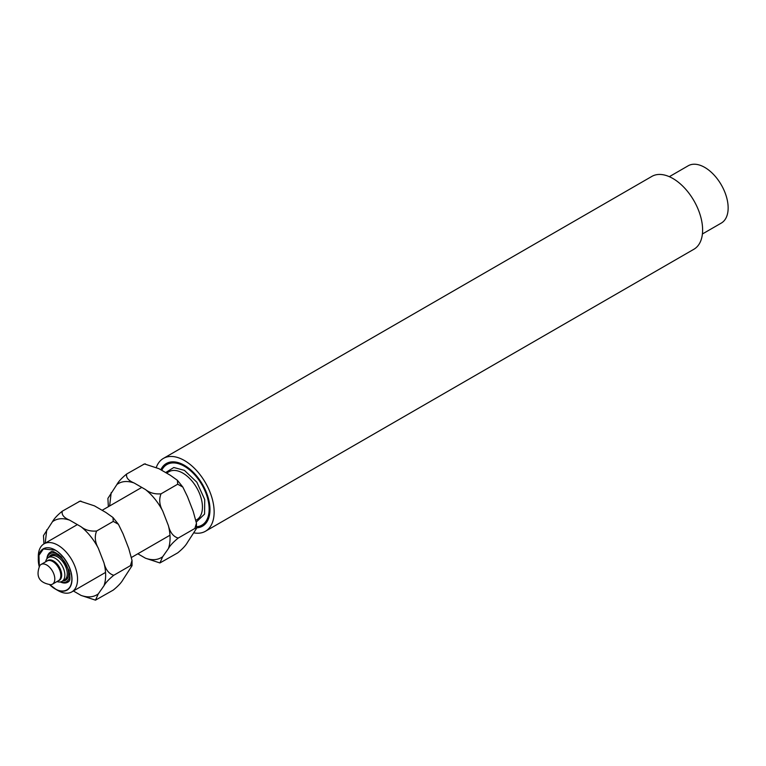 <?xml version="1.0" encoding="UTF-8"?>
<svg xmlns="http://www.w3.org/2000/svg" width="766" height="766" viewBox="0 0 766 766"><rect width="100%" height="100%" fill="white"/><g stroke="black" fill="none" stroke-linecap="round" stroke-linejoin="round"><path stroke-width="1.15" d="M55.152 588.93L57.929 590.529A27.758 16.029 60 0 0 71.803 591.907A27.758 16.029 60 0 0 71.803 559.86A27.758 16.029 60 0 0 44.045 543.831A27.758 16.029 60 0 0 38.3 556.537L38.3 559.745A23.832 13.759 60 0 1 55.152 550.017A23.832 13.759 60 0 1 72.004 579.201A23.832 13.759 60 0 1 55.152 588.93A23.832 13.759 60 0 1 49.694 584.736M39.21 566.562A23.832 13.759 60 0 1 38.3 559.745M165.648 472.574L173.786 467.509L184.405 470.353L196.833 482.178L204.742 499.614L204.57 514.091L196.335 521.991M161.741 470.314A34.987 20.203 60 0 1 166.911 464.541A34.987 20.203 60 0 1 201.898 484.744A34.987 20.203 60 0 1 201.898 525.15A34.987 20.203 60 0 1 196.536 526.749M50.221 556.451A13.769 7.947 60 0 1 50.642 556.173A13.769 7.947 60 0 1 57.527 556.853A13.769 7.947 60 0 1 66.527 568.985A13.769 7.947 60 0 1 64.411 580.015A13.74 7.928 -120 0 0 64.401 564.13A13.74 7.928 -120 0 0 50.661 556.202L48.287 557.571A13.74 7.928 60 0 1 55.152 558.251A13.74 7.928 60 0 1 64.124 570.364A13.74 7.928 60 0 1 62.017 581.365A13.74 7.928 60 0 1 57 581.547M45.615 561.832A13.74 7.928 60 0 1 48.287 557.571M53.563 560.999A11.49 6.635 60 0 1 61.27 571.857A11.49 6.635 60 0 1 58.455 580.705A11.385 6.568 -120 0 0 60.294 578.502A11.385 6.568 -120 0 0 60.82 575.486A11.385 6.568 -120 0 0 49.895 560.501A11.385 6.568 -120 0 0 47.08 560.99A11.49 6.635 60 0 1 53.563 560.999M113.263 521.407L118.414 524.279L123.058 533.845L128.755 548.533L132.02 560.406L130.431 565.653L113.77 575.276C108.935 573.868 105.67 569.722 103.975 562.847L98.278 548.15C94.994 542.223 94.438 536.516 96.602 531.029L113.263 521.407L112.985 517.51L105.852 512.444L94.448 505.857L80.037 501.136L62.266 511.2C57.421 515.125 54.166 518.62 52.471 521.703L43.48 535.587L43.93 543.898M113.77 575.276C108.916 579.211 105.651 582.715 103.975 585.779L98.278 593.889L95.491 600.151L113.263 590.079C118.117 586.143 121.382 582.639 123.058 579.584L132.049 565.701L130.431 565.653M73.392 590.988L81.072 595.421L95.491 600.151M78.927 501.586L80.928 501.06M96.602 531.029C90.426 531.508 85.256 530.091 81.072 526.749L69.668 520.162C63.913 517.768 61.443 514.781 62.266 511.2M54.798 578.972A11.385 6.568 60 0 1 52.433 584.18A11.385 6.568 60 0 1 50.7 584.697C39.2 582.811 35.542 576.482 39.736 565.701A11.385 6.568 60 0 1 41.058 564.465A11.385 6.568 60 0 1 49.828 567.51A11.385 6.568 60 0 1 54.798 578.972M60.294 578.502L60.658 577.612A10.734 6.195 -120 0 0 58.934 567.29A10.734 6.195 -120 0 0 50.853 560.635L49.895 560.501M177.693 484.208L182.844 487.08L187.479 496.646L193.185 511.334L196.45 523.207L194.861 528.454L178.2 538.077C173.365 536.669 170.1 532.523 168.405 525.648L162.698 510.951C159.424 505.024 158.859 499.317 161.032 493.831L177.693 484.208L177.415 480.311L170.282 475.246L158.878 468.658L144.468 463.937L126.687 474.001C121.851 477.927 118.596 481.421 116.901 484.505L107.901 498.388L108.36 506.699M178.2 538.077C173.346 542.022 170.081 545.516 168.405 548.58L162.698 556.691L159.922 562.953L177.693 552.88C182.547 548.944 185.812 545.449 187.479 542.385L196.479 528.502L194.861 528.454M137.823 553.789L145.502 558.222L159.922 562.953M143.357 464.387L145.358 463.861M161.032 493.831C154.856 494.319 149.686 492.892 145.502 489.551L134.098 482.973C128.343 480.569 125.873 477.582 126.687 474.001M62.017 581.365L64.401 579.996A13.769 7.947 60 0 1 63.961 580.245M702.403 233.984L721.294 223.078A33.082 19.102 -120 0 0 726.369 196.565A33.082 19.102 -120 0 0 704.758 167.409A33.082 19.102 -120 0 0 688.213 165.772L669.321 176.687M68.777 581.499A17.35 10.015 60 0 1 67.791 582.208A17.35 10.015 60 0 1 60.275 581.959M46.898 558.787A17.35 10.015 60 0 1 50.441 552.152A17.35 10.015 60 0 1 51.552 551.654M47.061 558.596A16.23 9.374 60 0 1 58.858 554.708M69.792 573.648A16.23 9.374 60 0 1 60.524 581.921M49.005 557.16A14.583 8.426 60 0 1 54.645 554.393A14.583 8.426 60 0 1 68.634 573.59A14.583 8.426 60 0 1 67.954 577.449A14.583 8.426 60 0 1 62.735 580.954M64.899 579.738A13.941 8.053 -120 0 0 66.087 579.249A13.941 8.053 -120 0 0 68.126 576.99M55.133 554.469A13.941 8.053 -120 0 0 52.145 555.111A13.941 8.053 -120 0 0 51.14 555.896M205.432 531.269L693.91 249.247A42.053 24.282 -120 0 0 700.354 215.552A42.053 24.282 -120 0 0 672.883 178.488A42.053 24.282 -120 0 0 651.856 176.41L163.378 458.422A42.053 24.282 60 0 1 184.405 460.51A42.053 24.282 60 0 1 211.876 497.565A42.053 24.282 60 0 1 205.432 531.269A42.053 24.282 60 0 1 194.133 532.906M156.36 467.25A42.053 24.282 60 0 1 163.378 458.422M160.831 469.788A36.165 20.883 60 0 1 184.405 465.316A36.165 20.883 60 0 1 209.98 509.61A36.165 20.883 60 0 1 196.508 527.851M201.678 525.275A35.044 20.232 -120 0 0 202.722 524.739A35.044 20.232 -120 0 0 209.98 509.151M184.807 465.546A35.044 20.232 -120 0 0 167.677 464.033A35.044 20.232 -120 0 0 166.691 464.675M196.029 520.181L196.699 519.798A27.758 16.029 -120 0 0 196.699 487.75A27.758 16.029 -120 0 0 168.941 471.722L166.567 473.101M49.828 584.688L55.152 588.767C60.035 592.367 71.631 593.267 71.86 579.115C71.631 564.705 60.035 552.219 55.152 550.17L43.413 548.954L38.97 555.293L39.305 566.476M98.278 593.889C93.653 597.269 87.918 597.777 81.072 595.421M103.975 585.779C106.196 579.422 106.196 571.771 103.975 562.847M98.278 548.15C93.653 539.436 87.918 532.303 81.072 526.749M69.668 520.162C62.822 517.806 57.086 518.323 52.471 521.703M46.764 529.813L45.194 543.171M162.698 556.691C158.083 560.07 152.348 560.578 145.502 558.222M168.405 548.58C170.626 542.223 170.626 534.572 168.405 525.648M162.698 510.951C158.083 502.237 152.348 495.104 145.502 489.551M134.098 482.973C127.252 480.617 121.516 481.125 116.901 484.505M111.194 492.615L109.624 505.972M141.787 487.406L102.137 510.3M77.356 524.605L44.045 543.831M169.985 535.223L131.599 557.38M105.555 572.422L71.803 591.907M50.91 551.874C52.241 550.553 55.688 552.229 61.251 556.911L69.074 570.45C71.315 584.018 68.279 580.283 68.27 581.94M168.692 463.516L166.911 464.541M203.679 524.116L201.898 525.15M112.985 517.51L118.414 524.279M132.02 560.406L132.049 565.701M47.08 560.99L41.058 564.465M58.465 580.705L52.433 584.18M177.415 480.311L182.844 487.08M196.45 523.207L196.479 528.502M64.411 580.015L67.092 578.474M50.642 556.173L53.333 554.622"/></g></svg>

